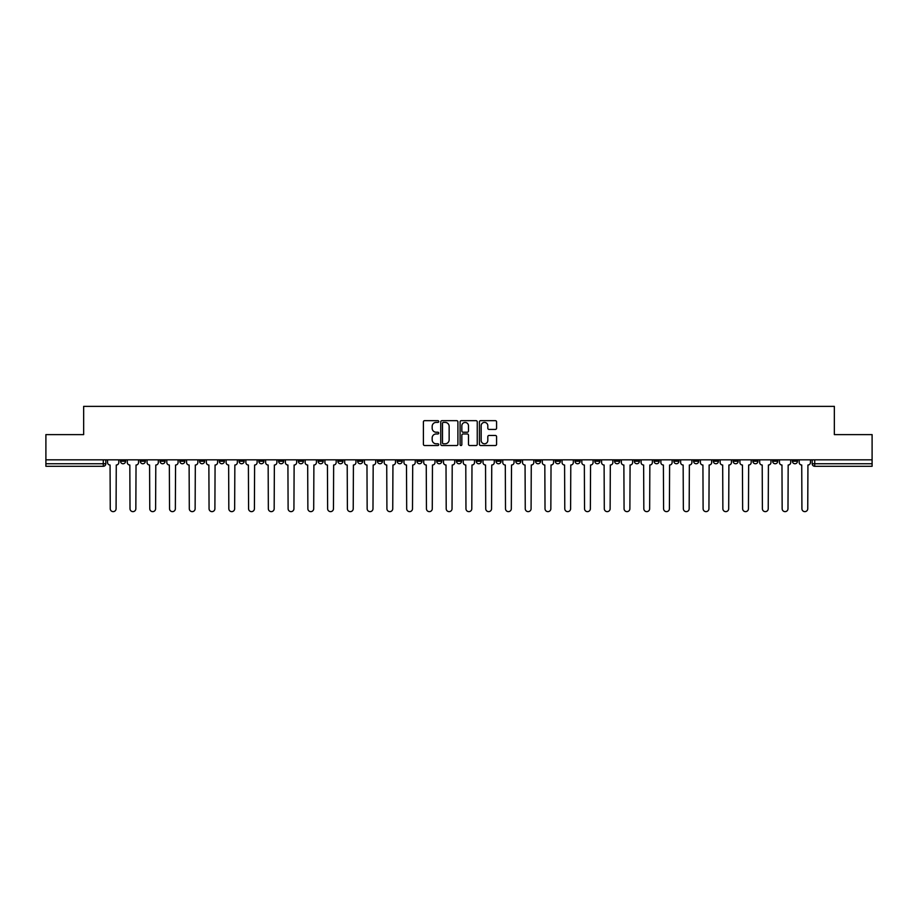 <?xml version="1.0" encoding="UTF-8"?>
<svg xmlns="http://www.w3.org/2000/svg" width="918" height="918" viewBox="0 0 918 918"><rect width="100%" height="100%" fill="white"/><g stroke="black" fill="none" stroke-linecap="round" stroke-linejoin="round"><path stroke-width="1.38" d="M438.735 421.534A0.872 0.872 0 0 0 437.863 420.662L424.655 420.662A1.239 1.239 0 0 0 423.405 421.901L423.405 444.289A1.239 1.239 0 0 0 424.655 445.528L437.863 445.528A0.872 0.872 0 0 0 438.735 444.656A0.872 0.872 0 0 0 437.863 443.784L436.153 443.784A3.982 3.982 0 0 1 432.171 439.814L432.171 437.943A3.982 3.982 0 0 1 436.153 433.962L437.863 433.962A0.872 0.872 0 0 0 438.735 433.089A0.872 0.872 0 0 0 437.863 432.229L436.153 432.229A3.982 3.982 0 0 1 432.171 428.247L432.171 426.377A3.982 3.982 0 0 1 436.153 422.406L437.863 422.406A0.872 0.872 0 0 0 438.735 421.534M772.658 459.826L772.658 461.215L777.73 461.215A2.536 2.536 0 0 1 775.194 463.751A2.536 2.536 0 0 1 772.658 461.215L772.658 459.826M654.086 459.826L654.086 461.215L659.158 461.215A2.536 2.536 0 0 1 656.622 463.751A2.536 2.536 0 0 1 654.086 461.215L654.086 459.826M634.327 459.826L634.327 461.215L639.387 461.215A2.536 2.536 0 0 1 636.862 463.751A2.536 2.536 0 0 1 634.327 461.215L634.327 459.826M515.755 459.826L515.755 461.215L520.816 461.215A2.536 2.536 0 0 1 518.291 463.751A2.536 2.536 0 0 1 515.755 461.215L515.755 459.826M495.995 459.826L495.995 461.215L501.056 461.215A2.536 2.536 0 0 1 498.52 463.751A2.536 2.536 0 0 1 495.995 461.215L495.995 459.826M476.224 459.826L476.224 461.215L481.296 461.215A2.536 2.536 0 0 1 478.76 463.751A2.536 2.536 0 0 1 476.224 461.215L476.224 459.826M436.704 459.826L436.704 461.215L441.776 461.215A2.536 2.536 0 0 1 439.24 463.751A2.536 2.536 0 0 1 436.704 461.215L436.704 459.826M397.184 461.215L397.184 459.826L397.184 461.215A2.536 2.536 0 0 0 399.709 463.751A2.536 2.536 0 0 1 397.184 461.215L402.245 461.215A2.536 2.536 0 0 1 399.709 463.751A2.536 2.536 0 0 0 402.245 461.215L402.245 459.826L402.245 461.215M377.424 461.215L377.424 459.826L377.424 461.215A2.536 2.536 0 0 0 379.949 463.751A2.536 2.536 0 0 1 377.424 461.215L382.485 461.215A2.536 2.536 0 0 1 379.949 463.751M357.653 461.215L357.653 459.826L357.653 461.215A2.536 2.536 0 0 0 360.189 463.751A2.536 2.536 0 0 1 357.653 461.215L362.725 461.215A2.536 2.536 0 0 1 360.189 463.751A2.536 2.536 0 0 0 362.725 461.215L362.725 459.826L362.725 461.215M337.893 459.826L337.893 461.215L342.965 461.215A2.536 2.536 0 0 1 340.429 463.751A2.536 2.536 0 0 1 337.893 461.215L337.893 459.826M318.133 459.826L318.133 461.215L323.205 461.215A2.536 2.536 0 0 1 320.669 463.751A2.536 2.536 0 0 1 318.133 461.215L318.133 459.826M298.373 459.826L298.373 461.215L303.433 461.215A2.536 2.536 0 0 1 300.909 463.751A2.536 2.536 0 0 1 298.373 461.215L298.373 459.826M278.613 461.215L278.613 459.826L278.613 461.215A2.536 2.536 0 0 0 281.137 463.751A2.536 2.536 0 0 1 278.613 461.215L283.673 461.215A2.536 2.536 0 0 1 281.137 463.751M239.082 461.215L239.082 459.826L239.082 461.215A2.536 2.536 0 0 0 241.618 463.751A2.536 2.536 0 0 1 239.082 461.215L244.154 461.215A2.536 2.536 0 0 1 241.618 463.751A2.536 2.536 0 0 0 244.154 461.215L244.154 459.826L244.154 461.215M219.322 461.215L219.322 459.826L219.322 461.215A2.536 2.536 0 0 0 221.858 463.751A2.536 2.536 0 0 1 219.322 461.215L224.394 461.215A2.536 2.536 0 0 1 221.858 463.751A2.536 2.536 0 0 0 224.394 461.215L224.394 459.826L224.394 461.215M199.562 461.215L199.562 459.826L199.562 461.215A2.536 2.536 0 0 0 202.098 463.751A2.536 2.536 0 0 1 199.562 461.215L204.634 461.215A2.536 2.536 0 0 1 202.098 463.751A2.536 2.536 0 0 0 204.634 461.215L204.634 459.826L204.634 461.215M179.802 461.215L179.802 459.826L179.802 461.215A2.536 2.536 0 0 0 182.338 463.751A2.536 2.536 0 0 1 179.802 461.215L184.862 461.215A2.536 2.536 0 0 1 182.338 463.751M160.042 461.215L160.042 459.826L160.042 461.215A2.536 2.536 0 0 0 162.566 463.751A2.536 2.536 0 0 1 160.042 461.215L165.102 461.215A2.536 2.536 0 0 1 162.566 463.751A2.536 2.536 0 0 0 165.102 461.215L165.102 459.826L165.102 461.215M140.27 461.215L140.27 459.826L140.27 461.215A2.536 2.536 0 0 0 142.806 463.751A2.536 2.536 0 0 1 140.27 461.215L145.342 461.215A2.536 2.536 0 0 1 142.806 463.751A2.536 2.536 0 0 0 145.342 461.215L145.342 459.826L145.342 461.215M495.341 429.429A1.239 1.239 0 0 0 496.581 428.178L496.581 421.901A1.239 1.239 0 0 0 495.341 420.662L480.665 420.662A1.239 1.239 0 0 0 479.425 421.901L479.425 444.289A1.239 1.239 0 0 0 480.665 445.528L495.341 445.528A1.239 1.239 0 0 0 496.581 444.289L496.581 436.704A1.239 1.239 0 0 0 495.341 435.453L489.064 435.453A1.239 1.239 0 0 0 487.814 436.704L487.814 440.456A3.328 3.328 0 0 1 484.486 443.784A3.328 3.328 0 0 1 481.17 440.456L481.17 425.722A3.328 3.328 0 0 1 484.486 422.406A3.328 3.328 0 0 1 487.814 425.722L487.814 428.178A1.239 1.239 0 0 0 489.064 429.429L495.341 429.429M45.9 459.826L45.9 434.616L83.653 434.616L83.653 406.364L834.347 406.364L834.347 434.616L872.1 434.616L872.1 459.826L45.9 459.826L45.9 463.751L105.822 463.751L105.822 459.826L105.822 463.751A2.536 2.536 0 0 1 103.286 466.287L45.9 466.287L45.9 463.751M457.91 421.901A1.239 1.239 0 0 0 456.671 420.662L441.994 420.662A1.239 1.239 0 0 0 440.755 421.901L440.755 444.289A1.239 1.239 0 0 0 441.994 445.528L456.671 445.528A1.239 1.239 0 0 0 457.91 444.289L457.91 421.901M461.329 420.662L476.006 420.662A1.239 1.239 0 0 1 477.245 421.901L477.245 444.289A1.239 1.239 0 0 1 476.006 445.528L469.729 445.528A1.239 1.239 0 0 1 468.478 444.289L468.478 435.212A1.239 1.239 0 0 0 467.239 433.962L463.074 433.962A1.239 1.239 0 0 0 461.834 435.212L461.834 444.656A0.872 0.872 0 0 1 460.962 445.528A0.872 0.872 0 0 1 460.09 444.656L460.09 421.901A1.239 1.239 0 0 1 461.329 420.662M812.178 459.826L812.178 463.751L872.1 463.751L872.1 466.287L814.714 466.287A2.536 2.536 0 0 1 812.178 463.751A2.536 2.536 0 0 0 814.714 466.287L814.714 459.826M872.1 459.826L872.1 463.751M797.49 459.826L797.49 461.215A2.536 2.536 0 0 1 794.954 463.751A2.536 2.536 0 0 1 792.418 461.215L797.49 461.215M792.418 459.826L792.418 461.215M777.73 459.826L777.73 461.215A2.536 2.536 0 0 1 775.194 463.751M757.958 459.826L757.958 461.215A2.536 2.536 0 0 1 755.434 463.751A2.536 2.536 0 0 1 752.898 461.215L757.958 461.215M752.898 459.826L752.898 461.215M738.198 459.826L738.198 461.215A2.536 2.536 0 0 1 735.662 463.751A2.536 2.536 0 0 1 733.138 461.215L738.198 461.215M733.138 459.826L733.138 461.215M718.438 459.826L718.438 461.215A2.536 2.536 0 0 1 715.902 463.751A2.536 2.536 0 0 1 713.366 461.215A2.536 2.536 0 0 0 715.902 463.751M713.366 459.826L713.366 461.215L718.438 461.215M698.678 459.826L698.678 461.215A2.536 2.536 0 0 1 696.142 463.751A2.536 2.536 0 0 1 693.606 461.215L698.678 461.215M693.606 459.826L693.606 461.215M678.918 459.826L678.918 461.215A2.536 2.536 0 0 1 676.382 463.751A2.536 2.536 0 0 1 673.846 461.215L678.918 461.215M673.846 459.826L673.846 461.215M659.158 459.826L659.158 461.215M639.387 459.826L639.387 461.215L639.387 459.826M619.627 459.826L619.627 461.215A2.536 2.536 0 0 1 617.091 463.751A2.536 2.536 0 0 1 614.567 461.215L619.627 461.215M614.567 459.826L614.567 461.215M599.867 459.826L599.867 461.215A2.536 2.536 0 0 1 597.331 463.751A2.536 2.536 0 0 1 594.795 461.215L599.867 461.215M594.795 459.826L594.795 461.215M580.107 459.826L580.107 461.215A2.536 2.536 0 0 1 577.571 463.751A2.536 2.536 0 0 1 575.035 461.215L580.107 461.215M575.035 459.826L575.035 461.215M560.347 459.826L560.347 461.215A2.536 2.536 0 0 1 557.811 463.751A2.536 2.536 0 0 1 555.275 461.215L560.347 461.215M555.275 459.826L555.275 461.215M540.576 459.826L540.576 461.215A2.536 2.536 0 0 1 538.051 463.751A2.536 2.536 0 0 1 535.515 461.215L540.576 461.215M535.515 459.826L535.515 461.215M520.816 459.826L520.816 461.215A2.536 2.536 0 0 1 518.291 463.751M501.056 459.826L501.056 461.215M481.296 461.215L481.296 459.826L481.296 461.215A2.536 2.536 0 0 1 478.76 463.751M461.536 459.826L461.536 461.215A2.536 2.536 0 0 1 459 463.751A2.536 2.536 0 0 1 456.464 461.215A2.536 2.536 0 0 0 459 463.751A2.536 2.536 0 0 0 461.536 461.215L456.464 461.215L456.464 459.826M441.776 461.215L441.776 459.826L441.776 461.215A2.536 2.536 0 0 1 439.24 463.751M422.005 459.826L422.005 461.215A2.536 2.536 0 0 1 419.48 463.751A2.536 2.536 0 0 1 416.944 461.215A2.536 2.536 0 0 0 419.48 463.751M416.944 459.826L416.944 461.215L422.005 461.215M382.485 459.826L382.485 461.215L382.485 459.826M342.965 461.215L342.965 459.826L342.965 461.215A2.536 2.536 0 0 1 340.429 463.751M323.205 461.215L323.205 459.826L323.205 461.215A2.536 2.536 0 0 1 320.669 463.751M303.433 461.215L303.433 459.826L303.433 461.215A2.536 2.536 0 0 1 300.909 463.751M283.673 459.826L283.673 461.215L283.673 459.826M263.914 461.215L263.914 459.826L263.914 461.215A2.536 2.536 0 0 1 261.378 463.751A2.536 2.536 0 0 1 258.842 461.215L263.914 461.215A2.536 2.536 0 0 1 261.378 463.751M258.842 459.826L258.842 461.215M184.862 459.826L184.862 461.215L184.862 459.826M125.582 459.826L125.582 461.215A2.536 2.536 0 0 1 123.046 463.751A2.536 2.536 0 0 1 120.51 461.215A2.536 2.536 0 0 0 123.046 463.751A2.536 2.536 0 0 0 125.582 461.215L125.582 459.826M120.51 459.826L120.51 461.215L125.582 461.215M103.286 459.826L103.286 466.287A2.536 2.536 0 0 0 105.822 463.751M443.36 422.406A0.872 0.872 0 0 0 442.499 423.267L442.499 442.912A0.872 0.872 0 0 0 443.36 443.784L445.161 443.784A3.982 3.982 0 0 0 449.143 439.814L449.143 426.377A3.982 3.982 0 0 0 445.161 422.406L443.36 422.406M468.478 425.791A3.328 3.328 0 0 0 465.151 422.464A3.328 3.328 0 0 0 461.834 425.791L461.834 430.978A1.239 1.239 0 0 0 463.074 432.229L467.239 432.229A1.239 1.239 0 0 0 468.478 430.978L468.478 425.791M107.532 459.826L107.532 462.488A2.536 2.536 0 0 0 110.068 465.013L110.252 508.721A2.915 2.915 0 0 0 113.166 511.636A2.915 2.915 0 0 0 116.081 508.721L116.265 465.013A2.536 2.536 0 0 0 118.801 462.488L118.801 459.826M127.292 459.826L127.292 462.488A2.536 2.536 0 0 0 129.828 465.013L130.012 508.721A2.915 2.915 0 0 0 132.926 511.636A2.915 2.915 0 0 0 135.841 508.721L136.036 465.013A2.536 2.536 0 0 0 138.561 462.488L138.561 459.826M147.052 459.826L147.052 462.488A2.536 2.536 0 0 0 149.588 465.013L149.772 508.721A2.915 2.915 0 0 0 152.686 511.636A2.915 2.915 0 0 0 155.601 508.721L155.796 465.013A2.536 2.536 0 0 0 158.332 462.488L158.332 459.826M166.812 459.826L166.812 462.488A2.536 2.536 0 0 0 169.348 465.013L169.543 508.721A2.915 2.915 0 0 0 172.458 511.636A2.915 2.915 0 0 0 175.361 508.721L175.556 465.013A2.536 2.536 0 0 0 178.092 462.488L178.092 459.826M186.572 459.826L186.572 462.488A2.536 2.536 0 0 0 189.108 465.013L189.303 508.721A2.915 2.915 0 0 0 192.218 511.636A2.915 2.915 0 0 0 195.132 508.721L195.316 465.013A2.536 2.536 0 0 0 197.852 462.488L197.852 459.826M206.343 459.826L206.343 462.488A2.536 2.536 0 0 0 208.868 465.013L209.063 508.721A2.915 2.915 0 0 0 211.978 511.636A2.915 2.915 0 0 0 214.892 508.721L215.076 465.013A2.536 2.536 0 0 0 217.612 462.488L217.612 459.826M226.103 459.826L226.103 462.488A2.536 2.536 0 0 0 228.639 465.013L228.823 508.721A2.915 2.915 0 0 0 231.738 511.636A2.915 2.915 0 0 0 234.652 508.721L234.847 465.013A2.536 2.536 0 0 0 237.372 462.488L237.372 459.826M245.863 459.826L245.863 462.488A2.536 2.536 0 0 0 248.399 465.013L248.583 508.721A2.915 2.915 0 0 0 251.498 511.636A2.915 2.915 0 0 0 254.412 508.721L254.607 465.013A2.536 2.536 0 0 0 257.132 462.488L257.132 459.826M265.623 459.826L265.623 462.488A2.536 2.536 0 0 0 268.159 465.013L268.343 508.721A2.915 2.915 0 0 0 271.258 511.636A2.915 2.915 0 0 0 274.172 508.721L274.367 465.013A2.536 2.536 0 0 0 276.903 462.488L276.903 459.826M285.383 459.826L285.383 462.488A2.536 2.536 0 0 0 287.919 465.013L288.114 508.721A2.915 2.915 0 0 0 291.029 511.636A2.915 2.915 0 0 0 293.932 508.721L294.127 465.013A2.536 2.536 0 0 0 296.663 462.488L296.663 459.826M305.143 459.826L305.143 462.488A2.536 2.536 0 0 0 307.679 465.013L307.874 508.721A2.915 2.915 0 0 0 310.789 511.636A2.915 2.915 0 0 0 313.704 508.721L313.887 465.013A2.536 2.536 0 0 0 316.423 462.488L316.423 459.826M324.915 459.826L324.915 462.488A2.536 2.536 0 0 0 327.439 465.013L327.634 508.721A2.915 2.915 0 0 0 330.549 511.636A2.915 2.915 0 0 0 333.464 508.721L333.647 465.013A2.536 2.536 0 0 0 336.183 462.488L336.183 459.826M344.675 459.826L344.675 462.488A2.536 2.536 0 0 0 347.211 465.013L347.394 508.721A2.915 2.915 0 0 0 350.309 511.636A2.915 2.915 0 0 0 353.223 508.721L353.419 465.013A2.536 2.536 0 0 0 355.943 462.488L355.943 459.826M364.435 459.826L364.435 462.488A2.536 2.536 0 0 0 366.971 465.013L367.154 508.721A2.915 2.915 0 0 0 370.069 511.636A2.915 2.915 0 0 0 372.983 508.721L373.178 465.013A2.536 2.536 0 0 0 375.703 462.488L375.703 459.826M384.194 459.826L384.194 462.488A2.536 2.536 0 0 0 386.73 465.013L386.914 508.721A2.915 2.915 0 0 0 389.829 511.636A2.915 2.915 0 0 0 392.743 508.721L392.938 465.013A2.536 2.536 0 0 0 395.474 462.488L395.474 459.826M403.954 459.826L403.954 462.488A2.536 2.536 0 0 0 406.49 465.013L406.685 508.721A2.915 2.915 0 0 0 409.6 511.636A2.915 2.915 0 0 0 412.503 508.721L412.698 465.013A2.536 2.536 0 0 0 415.234 462.488L415.234 459.826M423.714 459.826L423.714 462.488A2.536 2.536 0 0 0 426.25 465.013L426.445 508.721A2.915 2.915 0 0 0 429.36 511.636A2.915 2.915 0 0 0 432.275 508.721L432.458 465.013A2.536 2.536 0 0 0 434.994 462.488L434.994 459.826M443.486 459.826L443.486 462.488A2.536 2.536 0 0 0 446.01 465.013L446.205 508.721A2.915 2.915 0 0 0 449.12 511.636A2.915 2.915 0 0 0 452.035 508.721L452.218 465.013A2.536 2.536 0 0 0 454.754 462.488L454.754 459.826M463.246 459.826L463.246 462.488A2.536 2.536 0 0 0 465.782 465.013L465.965 508.721A2.915 2.915 0 0 0 468.88 511.636A2.915 2.915 0 0 0 471.795 508.721L471.99 465.013A2.536 2.536 0 0 0 474.514 462.488L474.514 459.826M483.006 459.826L483.006 462.488A2.536 2.536 0 0 0 485.542 465.013L485.725 508.721A2.915 2.915 0 0 0 488.64 511.636A2.915 2.915 0 0 0 491.555 508.721L491.75 465.013A2.536 2.536 0 0 0 494.286 462.488L494.286 459.826M502.766 459.826L502.766 462.488A2.536 2.536 0 0 0 505.302 465.013L505.497 508.721A2.915 2.915 0 0 0 508.4 511.636A2.915 2.915 0 0 0 511.315 508.721L511.51 465.013A2.536 2.536 0 0 0 514.046 462.488L514.046 459.826M522.526 459.826L522.526 462.488A2.536 2.536 0 0 0 525.062 465.013L525.257 508.721A2.915 2.915 0 0 0 528.171 511.636A2.915 2.915 0 0 0 531.086 508.721L531.27 465.013A2.536 2.536 0 0 0 533.806 462.488L533.806 459.826M542.297 459.826L542.297 462.488A2.536 2.536 0 0 0 544.822 465.013L545.017 508.721A2.915 2.915 0 0 0 547.931 511.636A2.915 2.915 0 0 0 550.846 508.721L551.029 465.013A2.536 2.536 0 0 0 553.565 462.488L553.565 459.826M562.057 459.826L562.057 462.488A2.536 2.536 0 0 0 564.581 465.013L564.777 508.721A2.915 2.915 0 0 0 567.691 511.636A2.915 2.915 0 0 0 570.606 508.721L570.789 465.013A2.536 2.536 0 0 0 573.325 462.488L573.325 459.826M581.817 459.826L581.817 462.488A2.536 2.536 0 0 0 584.353 465.013L584.536 508.721A2.915 2.915 0 0 0 587.451 511.636A2.915 2.915 0 0 0 590.366 508.721L590.561 465.013A2.536 2.536 0 0 0 593.085 462.488L593.085 459.826M601.577 459.826L601.577 462.488A2.536 2.536 0 0 0 604.113 465.013L604.296 508.721A2.915 2.915 0 0 0 607.211 511.636A2.915 2.915 0 0 0 610.126 508.721L610.321 465.013A2.536 2.536 0 0 0 612.857 462.488L612.857 459.826M621.337 459.826L621.337 462.488A2.536 2.536 0 0 0 623.873 465.013L624.068 508.721A2.915 2.915 0 0 0 626.971 511.636A2.915 2.915 0 0 0 629.886 508.721L630.081 465.013A2.536 2.536 0 0 0 632.617 462.488L632.617 459.826M641.097 459.826L641.097 462.488A2.536 2.536 0 0 0 643.633 465.013L643.828 508.721A2.915 2.915 0 0 0 646.742 511.636A2.915 2.915 0 0 0 649.657 508.721L649.841 465.013A2.536 2.536 0 0 0 652.377 462.488L652.377 459.826M660.868 459.826L660.868 462.488A2.536 2.536 0 0 0 663.393 465.013L663.588 508.721A2.915 2.915 0 0 0 666.502 511.636A2.915 2.915 0 0 0 669.417 508.721L669.601 465.013A2.536 2.536 0 0 0 672.137 462.488L672.137 459.826M680.628 459.826L680.628 462.488A2.536 2.536 0 0 0 683.153 465.013L683.348 508.721A2.915 2.915 0 0 0 686.262 511.636A2.915 2.915 0 0 0 689.177 508.721L689.361 465.013A2.536 2.536 0 0 0 691.897 462.488L691.897 459.826M700.388 459.826L700.388 462.488A2.536 2.536 0 0 0 702.924 465.013L703.108 508.721A2.915 2.915 0 0 0 706.022 511.636A2.915 2.915 0 0 0 708.937 508.721L709.132 465.013A2.536 2.536 0 0 0 711.657 462.488L711.657 459.826M720.148 459.826L720.148 462.488A2.536 2.536 0 0 0 722.684 465.013L722.868 508.721A2.915 2.915 0 0 0 725.782 511.636A2.915 2.915 0 0 0 728.697 508.721L728.892 465.013A2.536 2.536 0 0 0 731.428 462.488L731.428 459.826M739.908 459.826L739.908 462.488A2.536 2.536 0 0 0 742.444 465.013L742.639 508.721A2.915 2.915 0 0 0 745.542 511.636A2.915 2.915 0 0 0 748.457 508.721L748.652 465.013A2.536 2.536 0 0 0 751.188 462.488L751.188 459.826M759.668 459.826L759.668 462.488A2.536 2.536 0 0 0 762.204 465.013L762.399 508.721A2.915 2.915 0 0 0 765.314 511.636A2.915 2.915 0 0 0 768.228 508.721L768.412 465.013A2.536 2.536 0 0 0 770.948 462.488L770.948 459.826M779.439 459.826L779.439 462.488A2.536 2.536 0 0 0 781.964 465.013L782.159 508.721A2.915 2.915 0 0 0 785.074 511.636A2.915 2.915 0 0 0 787.988 508.721L788.172 465.013A2.536 2.536 0 0 0 790.708 462.488L790.708 459.826M799.199 459.826L799.199 462.488A2.536 2.536 0 0 0 801.735 465.013L801.919 508.721A2.915 2.915 0 0 0 804.834 511.636A2.915 2.915 0 0 0 807.748 508.721L807.932 465.013A2.536 2.536 0 0 0 810.468 462.488L810.468 459.826"/></g></svg>
